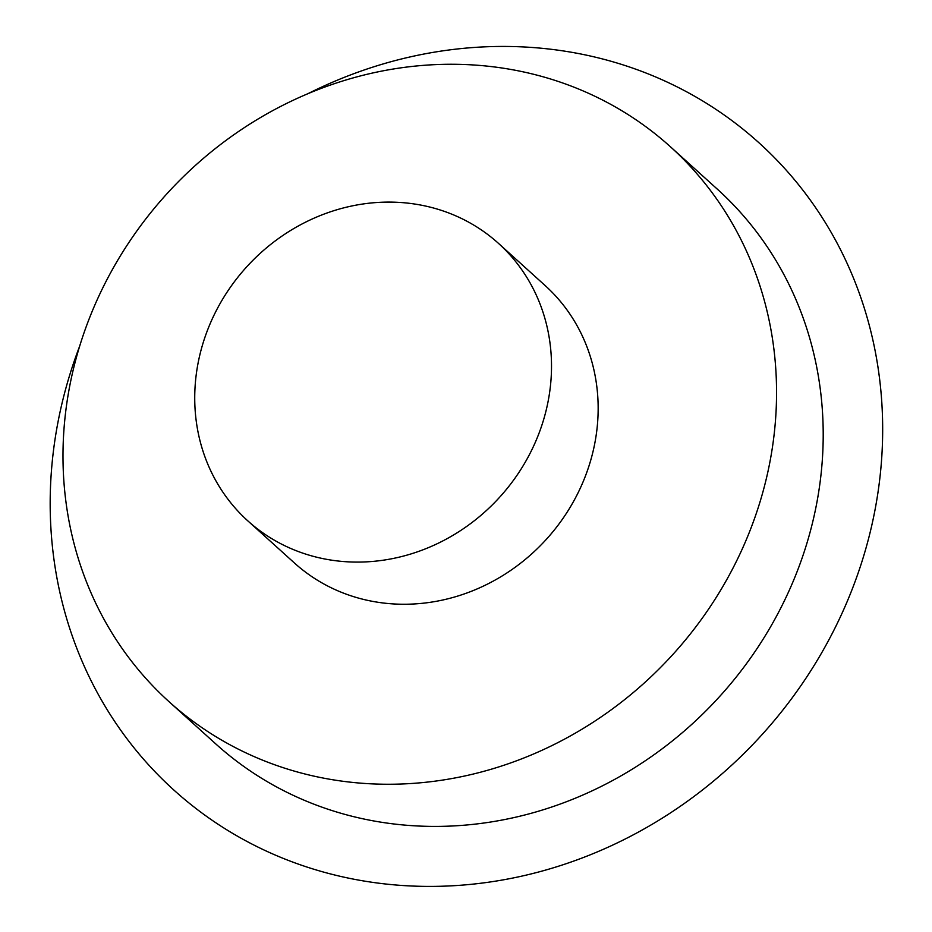 <?xml version="1.0" encoding="UTF-8"?>
<svg xmlns="http://www.w3.org/2000/svg" width="932" height="932" viewBox="0 0 932 932"><rect width="100%" height="100%" fill="white"/><g stroke="black" fill="none" stroke-linecap="round" stroke-linejoin="round"><path stroke-width="1.4" d="M79.663 346.18A436.269 399.164 -47.9 0 0 257.325 846.769A436.269 399.164 -47.9 0 0 881.719 457.752A436.269 399.164 -47.9 0 0 307.816 93.748M169.03 701.679L215.688 743.841A373.942 342.137 -47.9 0 0 287.196 792.433A373.942 342.137 -47.9 0 0 749.852 659.006A373.942 342.137 -47.9 0 0 717.162 188.998L670.504 146.837A373.942 342.137 -47.9 0 0 165.943 194.846A373.942 342.137 -47.9 0 0 169.03 701.679A373.942 342.137 -47.9 0 0 240.549 750.272A373.942 342.137 -47.9 0 0 703.206 616.844A373.942 342.137 -47.9 0 0 670.504 146.837M247.749 520.802L294.407 562.975A186.971 171.069 -47.9 0 0 330.161 587.265A186.971 171.069 -47.9 0 0 561.483 520.545A186.971 171.069 -47.9 0 0 545.138 285.553L498.492 243.38A186.971 171.069 -47.9 0 0 246.211 267.391A186.971 171.069 -47.9 0 0 247.749 520.802A186.971 171.069 -47.9 0 0 283.503 545.103A186.971 171.069 -47.9 0 0 514.837 478.384A186.971 171.069 -47.9 0 0 498.492 243.38"/></g></svg>
